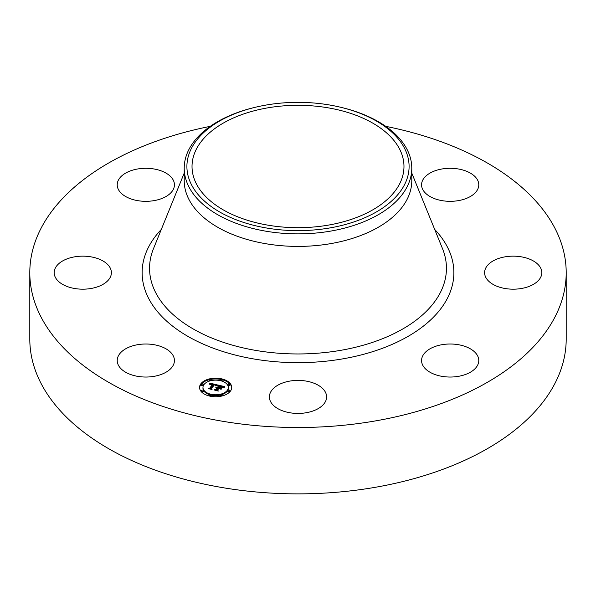 <?xml version="1.0" encoding="UTF-8"?>
<svg xmlns="http://www.w3.org/2000/svg" width="596" height="596" viewBox="0 0 596 596"><rect width="100%" height="100%" fill="white"/><g stroke="black" fill="none" stroke-linecap="round" stroke-linejoin="round"><path stroke-width="0.89" d="M173.272 355.879A28.608 16.517 180 0 1 174.434 360.528A28.608 16.517 180 0 1 149.894 376.873A28.608 16.517 180 0 1 118.373 365.177A28.608 16.517 180 0 1 117.218 360.528A28.608 16.517 180 0 1 141.759 344.175A28.608 16.517 180 0 1 173.272 355.879M385.731 126.345A268.2 154.841 180 0 1 566.2 272.67L566.2 339.027A268.2 154.841 180 0 1 373.506 487.61A268.2 154.841 180 0 1 29.8 339.027L29.8 272.67A268.2 154.841 180 0 1 210.269 126.345M566.2 272.67A268.2 154.841 180 0 1 373.506 421.245A268.2 154.841 180 0 1 29.8 272.67M341.15 107.384L342.186 107.638A113.784 65.694 180 0 1 411.784 168.176L411.784 180.715A113.784 65.694 180 0 1 330.035 243.749A113.784 65.694 180 0 1 184.216 180.715L184.216 168.176A113.784 65.694 180 0 1 188.82 149.678A113.784 65.694 180 0 1 253.814 107.638L254.85 107.384A111.102 64.144 180 0 1 341.15 107.384A111.102 64.144 180 0 1 404.602 184.551A111.102 64.144 180 0 1 266.725 228.037A111.102 64.144 180 0 1 191.398 148.434A111.102 64.144 180 0 1 254.85 107.384M411.784 168.176A113.784 65.694 180 0 1 407.18 186.667A113.784 65.694 180 0 1 330.035 231.211A113.784 65.694 180 0 1 184.216 168.176M268.163 107.779A105.976 61.187 180 0 1 403.976 166.493A105.976 61.187 180 0 1 327.837 225.206A105.976 61.187 180 0 1 192.024 166.493A105.976 61.187 180 0 1 268.163 107.779M488.102 264.751A28.608 16.517 180 0 1 520.286 256.667A28.608 16.517 180 0 1 541.816 272.67A28.608 16.517 180 0 1 538.315 280.589A28.608 16.517 180 0 1 506.131 288.673A28.608 16.517 180 0 1 484.6 272.67A28.608 16.517 180 0 1 488.102 264.751M153.88 200.658A28.608 16.517 180 0 1 117.218 184.812A28.608 16.517 180 0 1 137.773 168.959A28.608 16.517 180 0 1 174.434 184.812A28.608 16.517 180 0 1 153.88 200.658M442.12 344.674A28.608 16.517 180 0 1 478.782 360.528A28.608 16.517 180 0 1 458.227 376.374A28.608 16.517 180 0 1 421.566 360.528A28.608 16.517 180 0 1 442.12 344.674M311.715 382.423A28.608 16.517 180 0 1 326.608 396.921A28.608 16.517 180 0 1 284.285 411.411A28.608 16.517 180 0 1 269.392 396.921A28.608 16.517 180 0 1 311.715 382.423M422.728 189.461A28.608 16.517 180 0 1 421.566 184.812A28.608 16.517 180 0 1 446.106 168.459A28.608 16.517 180 0 1 477.627 180.156A28.608 16.517 180 0 1 478.782 184.812A28.608 16.517 180 0 1 454.241 201.157A28.608 16.517 180 0 1 422.728 189.461M107.898 280.589A28.608 16.517 180 0 1 75.714 288.673A28.608 16.517 180 0 1 54.184 272.67A28.608 16.517 180 0 1 57.685 264.751A28.608 16.517 180 0 1 89.869 256.667A28.608 16.517 180 0 1 111.4 272.67A28.608 16.517 180 0 1 107.898 280.589M230.51 391.013A16.092 9.29 180 0 1 212.504 396.571A16.092 9.29 180 0 1 199.548 387.46A16.092 9.29 180 0 1 200.778 383.906A16.092 9.29 180 0 1 218.784 378.348A16.092 9.29 180 0 1 231.732 387.46A16.092 9.29 180 0 1 230.51 391.013M227.359 390.261A12.68 7.323 180 0 1 213.167 394.641A12.68 7.323 180 0 1 202.968 387.46A12.68 7.323 180 0 1 203.929 384.658A12.68 7.323 180 0 1 218.114 380.278A12.68 7.323 180 0 1 228.32 387.46A12.68 7.323 180 0 1 227.359 390.261M217.406 384.934L215.73 385.806L215.454 384.904L214.024 384.457L211.029 388.51L211.505 389.099L208.533 388.391L209.755 388.167L212.437 384.435L210.105 384.576L212.638 384.152L210.783 383.869L209.785 384.457L209.68 383.072L217.406 384.934M217.592 385.277L215.856 386.022L217.592 385.277M215.499 385.336L214.255 384.874L211.543 388.644L212.072 389.598L208.675 388.667L211.781 389.412L211.327 388.629L214.128 384.718L215.506 385.21M224.834 386.648L222.956 387.519L222.517 386.603L220.043 385.865L218.784 387.623L220.289 386.171L222.718 387.199L220.378 386.312L219.343 387.758L221.816 387.609L220.684 389.181L220.043 388.294L218.553 387.936L217.197 389.829L217.682 390.514L214.493 389.754L215.901 389.516L217.056 387.907L215.953 387.802L217.257 387.631L215.812 387.534L217.48 387.311L218.62 385.731L218.084 385.038L224.834 386.648M224.893 387.08L223.068 387.78L224.893 387.08M221.034 389.471L222.07 387.758L221.034 389.471M218.888 388.391L217.734 389.993L218.292 391.08L214.441 390.045L218.002 390.894L217.54 390L218.799 388.249L220.222 388.704L218.888 388.391M222.047 380.002A0.976 0.566 180 0 1 220.96 380.337A0.976 0.566 180 0 1 220.17 379.786A0.976 0.566 180 0 1 220.244 379.57A0.976 0.566 180 0 1 221.34 379.235A0.976 0.566 180 0 1 222.122 379.786A0.976 0.566 180 0 1 222.047 380.002M229.833 390.857A0.976 0.566 180 0 1 228.745 391.192A0.976 0.566 180 0 1 227.955 390.641A0.976 0.566 180 0 1 228.03 390.425A0.976 0.566 180 0 1 229.125 390.089A0.976 0.566 180 0 1 229.907 390.641A0.976 0.566 180 0 1 229.833 390.857M229.833 384.495A0.976 0.566 180 0 1 228.745 384.837A0.976 0.566 180 0 1 227.955 384.278A0.976 0.566 180 0 1 228.03 384.062A0.976 0.566 180 0 1 229.125 383.727A0.976 0.566 180 0 1 229.907 384.278A0.976 0.566 180 0 1 229.833 384.495M211.036 395.349A0.976 0.566 180 0 1 209.948 395.684A0.976 0.566 180 0 1 209.159 395.133A0.976 0.566 180 0 1 209.233 394.917A0.976 0.566 180 0 1 210.328 394.582A0.976 0.566 180 0 1 211.111 395.133A0.976 0.566 180 0 1 211.036 395.349M222.047 395.349A0.976 0.566 180 0 1 220.96 395.684A0.976 0.566 180 0 1 220.17 395.133A0.976 0.566 180 0 1 220.244 394.917A0.976 0.566 180 0 1 221.34 394.582A0.976 0.566 180 0 1 222.122 395.133A0.976 0.566 180 0 1 222.047 395.349M201.448 384.062A0.976 0.566 180 0 1 202.543 383.727A0.976 0.566 180 0 1 203.325 384.278A0.976 0.566 180 0 1 203.251 384.495A0.976 0.566 180 0 1 202.163 384.837A0.976 0.566 180 0 1 201.374 384.278A0.976 0.566 180 0 1 201.448 384.062M209.233 379.57A0.976 0.566 180 0 1 210.328 379.235A0.976 0.566 180 0 1 211.111 379.786A0.976 0.566 180 0 1 211.036 380.002A0.976 0.566 180 0 1 209.948 380.337A0.976 0.566 180 0 1 209.159 379.786A0.976 0.566 180 0 1 209.233 379.57M201.448 390.425A0.976 0.566 180 0 1 202.543 390.089A0.976 0.566 180 0 1 203.325 390.641A0.976 0.566 180 0 1 203.251 390.857A0.976 0.566 180 0 1 202.163 391.192A0.976 0.566 180 0 1 201.374 390.641A0.976 0.566 180 0 1 201.448 390.425M217.257 388.07L218.62 386.528L218.62 385.731M217.056 388.585L217.257 387.631M216.035 390.119L217.056 387.907M220.393 388.771L221.116 388.585M218.62 385.962L219.775 386.238M222.815 386.96L223.597 387.154M217.48 387.311L217.48 388.108M217.279 387.281L217.279 388.078M217.13 387.802L217.13 388.599M215.901 389.516L215.901 390.089M217.197 389.829L217.197 390.402M220.319 387.989L220.319 388.674M218.784 387.623L218.784 387.996M209.747 383.884L210.321 384.018M212.638 384.554L213.763 384.815M215.7 385.269L216.348 385.426M212.437 385.113L212.638 384.152M209.934 388.726L212.437 385.232L212.437 384.323M209.755 388.167L209.755 388.681M211.029 388.51L211.029 388.987M217.734 389.993L217.734 390.38M231.717 387.854A16.092 9.29 0 0 0 222.122 379.749M220.453 379.391A16.092 9.29 0 0 0 210.828 379.391M209.166 379.749A16.092 9.29 0 0 0 200.778 384.703A16.092 9.29 0 0 0 199.563 387.854M202.968 387.46L202.968 388.257A12.68 7.323 0 0 0 209.561 394.679M211.111 395.096A12.68 7.323 0 0 0 220.177 395.096M221.727 394.679A12.68 7.323 0 0 0 227.359 391.058A12.68 7.323 0 0 0 228.32 388.257L228.32 387.46M221.727 381.038A0.976 0.566 0 0 0 222.047 380.799A0.976 0.566 0 0 0 222.122 380.583A0.976 0.566 0 0 0 222.047 380.367M228.03 391.222A0.976 0.566 0 0 0 227.955 391.438A0.976 0.566 0 0 0 228.745 391.989A0.976 0.566 0 0 0 229.833 391.647A0.976 0.566 0 0 0 229.907 391.438A0.976 0.566 0 0 0 229.833 391.222M228.03 384.86A0.976 0.566 0 0 0 227.955 385.076A0.976 0.566 0 0 0 228.745 385.627A0.976 0.566 0 0 0 229.833 385.292A0.976 0.566 0 0 0 229.907 385.076A0.976 0.566 0 0 0 229.833 384.86M210.828 396.325A0.976 0.566 0 0 0 211.036 396.146A0.976 0.566 0 0 0 211.111 395.93A0.976 0.566 0 0 0 211.036 395.714M220.244 395.714A0.976 0.566 0 0 0 220.17 395.93A0.976 0.566 0 0 0 220.453 396.325M201.448 384.86A0.976 0.566 0 0 0 201.374 385.076A0.976 0.566 0 0 0 202.163 385.627A0.976 0.566 0 0 0 203.251 385.292A0.976 0.566 0 0 0 203.325 385.076A0.976 0.566 0 0 0 203.251 384.86M209.233 380.367A0.976 0.566 0 0 0 209.159 380.583A0.976 0.566 0 0 0 209.561 381.038M201.448 391.222A0.976 0.566 0 0 0 201.374 391.438A0.976 0.566 0 0 0 202.163 391.989A0.976 0.566 0 0 0 203.251 391.647A0.976 0.566 0 0 0 203.325 391.438A0.976 0.566 0 0 0 203.251 391.222M411.784 173.101L442.515 248.666A148.449 85.705 180 0 1 339.795 350.493A148.449 85.705 180 0 1 153.485 248.666L184.216 173.101M434.685 229.415A155.869 89.989 180 0 1 341.88 359.015A155.869 89.989 180 0 1 176.55 329.074A155.869 89.989 180 0 1 161.315 229.415M220.17 380.583L220.17 379.786M222.122 380.583L222.122 379.786M227.955 391.438L227.955 390.641M229.907 391.438L229.907 390.641M227.955 385.076L227.955 384.278M229.907 385.076L229.907 384.278M209.159 395.93L209.159 395.133M211.111 395.93L211.111 395.133M220.17 395.93L220.17 395.133M222.122 395.93L222.122 395.133M203.325 385.076L203.325 384.278M201.374 385.076L201.374 384.278M211.111 380.583L211.111 379.786M209.159 380.583L209.159 379.786M203.325 391.438L203.325 390.641M201.374 391.438L201.374 390.641"/></g></svg>
